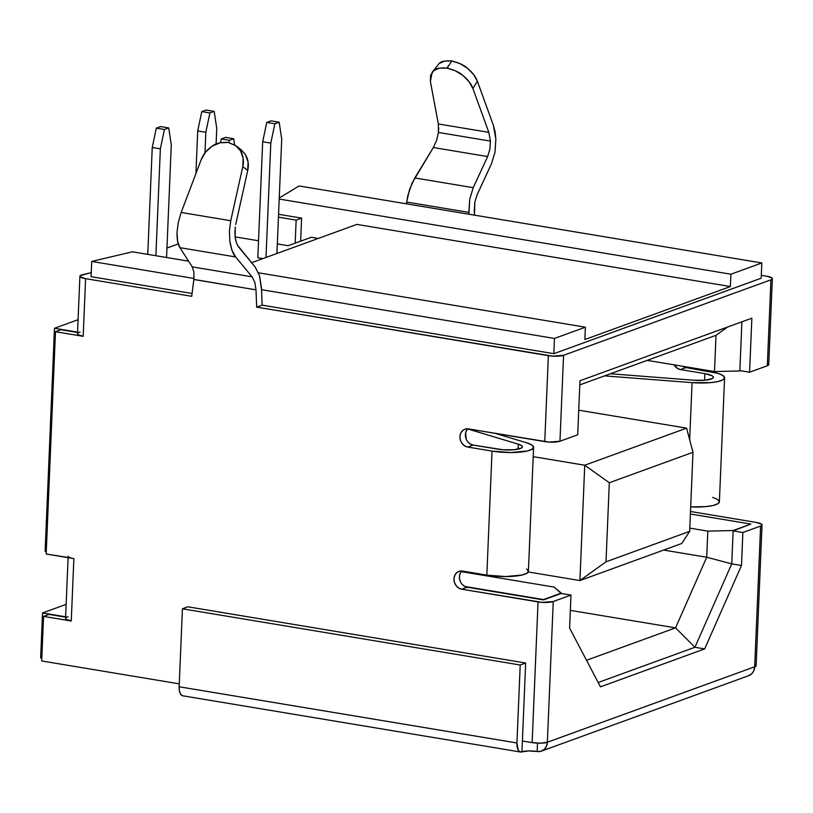 <?xml version="1.0" encoding="UTF-8"?>
<svg xmlns="http://www.w3.org/2000/svg" width="813" height="813" viewBox="0 0 813 813"><rect width="100%" height="100%" fill="white"/><g stroke="black" fill="none" stroke-linecap="round" stroke-linejoin="round"><path stroke-width="1.22" d="M438.349 123.962L430.372 81.422L432.16 72.245L433.786 70.579C435.605 68.383 439.935 67.56 446.784 68.119L449.05 65.142L447.16 68.18C454.355 69.959 459.579 72.377 462.841 75.406C467.932 79.603 471.276 83.963 472.881 88.495L477.383 81.259L493.328 125.131L495.869 139.125L495.066 131.696L493.328 125.131L477.383 81.259L472.881 88.495L488.826 132.367L490.412 141.116L438.431 132.458L438.349 123.962L488.826 132.367L438.349 123.962L430.372 81.422L430.616 75.233L433.786 70.579L439.427 68.089L447.16 68.18L449.05 65.142L447.16 68.18L455.209 70.711L462.841 75.406L469.01 81.625L472.881 88.495L488.826 132.367L490.412 141.116L489.853 149.307L487.648 156.553L433.349 147.519L436.591 140.436L438.431 132.458L490.412 141.116L489.853 149.307L487.648 156.553L473.237 187.671L414.793 177.945L433.349 147.519L487.648 156.553L473.237 187.671L414.793 177.945L409.61 189.277L406.663 202.041L468.816 212.386L468.888 214.215L406.439 203.829L406.663 202.041L468.816 212.386L469.711 199.276L473.237 187.671L469.711 199.276L468.888 214.215L761.822 262.965L299.062 185.964L279.245 198.006L299.062 185.964L406.439 203.829L407.811 195.628L411.978 183.281L433.37 147.488M42.53 612.961L66.148 604.364L42.53 612.961L40.65 657.92L42.53 612.961L65.619 616.803L42.53 612.961M474.274 210.394L474.457 215.15L474.833 202.203L477.038 194.957L491.438 163.83L494.975 152.234L491.438 163.83L477.038 194.957L474.833 202.203L474.274 210.394M761.303 275.322L766.639 276.207L761.303 275.322M724.586 377.781A27.947 6.311 -177.6 0 0 710.308 371.643L685.948 367.588L680.491 369.569A9.319 7.957 70 0 1 674.14 364.854L677.676 368.533L680.491 369.569L685.948 367.588A9.319 7.957 -110 0 1 682.717 366.287L685.948 367.588L717.828 373.33L722.787 375.413L724.586 377.649L723.011 379.752L718.245 381.47L710.867 382.608L692.066 382.649L604.587 375.87L692.066 382.649L689.668 439.772L692.066 382.649A27.947 6.311 -177.6 0 0 724.586 377.781L719.383 501.804A27.947 6.311 2.4 0 1 690.694 506.916L705.674 506.631L713.042 505.493L717.808 503.775L719.383 501.672L717.584 499.436L712.625 497.353M755.714 664.882L756.06 665.877L754.708 666.762L547.352 742.239L553.247 601.539L570.98 595.086L569.598 628.063L600.451 686.843L704.678 648.906L741.486 565.492L742.869 532.505L760.602 526.052A11.179 2.52 -177.6 0 0 762.025 524.903A11.179 2.52 -177.6 0 0 756.324 522.444L690.501 511.489L756.324 522.444L761.608 524.172L761.954 525.168L760.602 526.052L754.708 666.762L547.352 742.249L540.635 743.173L532.149 742.604L538.043 601.905L461.713 589.201L458.634 587.992L456.083 585.594L454.447 582.352L453.979 578.785L454.741 575.421L456.621 572.769L459.335 571.244L462.475 571.072L486.835 575.126L492.038 451.103L467.678 447.048L464.599 445.839L462.048 443.431L460.402 440.199L459.934 436.632L460.697 433.258L462.577 430.616L465.3 429.081L468.43 428.908L544.761 441.611L548.369 355.667L256.684 307.131L255.993 289.855L193.85 279.509L191.726 296.318L85.609 278.666L83.19 336.318L55.487 331.714L46.168 554.009L73.871 558.622L71.259 621L43.556 616.386L41.687 660.959L179.267 683.855L41.687 660.959L43.556 616.386L49.014 614.404L65.609 617.158L49.014 614.404L43.556 616.386L71.259 621L73.871 558.622A11.179 2.52 -177.6 0 1 68.17 556.173M520.554 752.015L182.773 695.796A11.179 5.234 99.4 0 1 179.145 686.761L516.936 742.97L520.208 665.004L182.417 608.795L179.145 686.761L182.417 608.795L187.874 606.803L182.417 608.795L520.208 665.004L525.665 663.022L187.874 606.803L525.665 663.022L522.393 740.989L532.149 742.604L522.393 740.989L525.665 663.022L520.208 665.004L516.936 742.97L518.216 750.084L519.883 751.801L521.936 751.862L522.393 740.989L521.936 751.862A11.179 5.234 -80.6 0 1 520.554 752.015A11.179 5.234 -80.6 0 1 516.936 742.97L179.145 686.761L179.388 690.776L180.425 693.875L182.092 695.582M45.122 551.305L54.471 328.279L78.078 319.692L54.471 328.279L77.56 332.121L54.471 328.279L45.122 551.305L46.28 551.499L45.122 551.305M166.95 248.056L178.26 243.93L166.95 248.056M40.65 657.92L41.809 658.113L40.65 657.92M68.099 557.657L65.548 618.541A11.179 2.52 2.4 0 0 71.259 621L65.965 619.272L65.629 618.276L66.991 617.026A11.179 2.52 -177.6 0 1 68.089 616.711M318.3 238.433L311.338 237.274L288.148 245.709L277.314 243.91L288.148 245.709L311.338 237.274L318.3 238.433M258.524 240.78L235.069 236.878L258.524 240.78M262.823 258.625L257.812 257.792L262.68 141.747L270.8 143.098L274.865 123.759L279.164 122.194L281.715 139.125L276.918 253.493L281.715 139.125L279.164 122.194L274.865 123.759L266.745 122.407L262.68 141.747L257.812 257.792L262.823 258.625M70.558 557.85L46.168 554.009L55.487 331.714L60.945 329.722L77.54 332.487L60.945 329.722L55.487 331.714L83.19 336.318L77.906 334.59L77.56 333.594L78.922 332.354A11.179 2.52 -177.6 0 1 80.02 332.029M748.265 675.816L751.527 673.977L753.783 670.806L754.698 666.762L760.602 526.052L742.869 532.505L733.123 530.889L731.741 563.866L694.932 647.28L731.741 563.866L741.486 565.492L731.741 563.866L733.123 530.889L750.877 524.07L733.143 530.523L750.877 524.07L690.4 514.009L750.877 524.07L733.123 530.889L742.869 532.505L741.486 565.492L704.678 648.906L694.932 647.28L598.175 682.503L694.932 647.28L704.678 648.906L600.451 686.843L569.598 628.063L570.98 595.086L561.234 593.46L554.11 587.088L461.276 571.641L554.11 587.088L561.255 593.094L543.521 599.557L464.914 586.478A9.319 7.957 -110 0 0 467.17 587.21L543.501 599.913L561.255 593.094L543.501 599.913L561.234 593.46L570.98 595.086L553.247 601.539L542.19 602.372L461.713 589.201L467.17 587.21L543.501 599.913L464.914 586.478L462.394 584.608M740.521 370.708L739.83 370.962L741.893 321.816L739.85 370.596L749.586 372.222L751.852 318.188L579.964 380.758L577.697 434.792L559.964 441.246L563.572 355.301L770.927 279.814L767.32 365.769L749.586 372.222L740.521 370.708M460.524 581.925L459.538 578.765L459.569 575.533L460.605 572.626M467.821 428.837A9.319 7.957 -110 0 0 465.92 438.38A9.319 7.957 -110 0 0 473.136 445.057L497.495 449.111A16.768 3.78 -177.6 0 0 522.424 446.835A16.768 3.78 -177.6 0 0 518.318 444.152L518.115 449.162L518.318 444.152L467.699 428.959L518.318 444.152L521.326 445.402L522.424 446.733L521.509 448.004L514.263 449.731L502.993 449.762L473.136 445.057L470.321 444.01L467.902 441.957M466.205 439.142L465.656 432.74L466.896 429.945M235.679 240.343L235.13 237.396L236.492 243.026L238.758 247.152L255.201 267.05L259.55 275.78L261.532 289.702L554.466 338.452L585.38 327.192L584.862 339.519L585.38 327.192L258.504 272.802L585.38 327.192L554.466 338.452L553.826 353.685L554.466 338.452L261.532 289.702L262.142 305.139L553.826 353.685L761.181 278.198L761.822 262.965L761.181 278.198L553.826 353.685L262.142 305.139L256.684 307.131L552.515 356.135L563.572 355.301L770.927 279.814L772.269 278.93L771.933 277.934L766.639 276.207A11.179 2.52 -177.6 0 1 772.35 278.666A11.179 2.52 -177.6 0 1 770.927 279.814L767.32 365.769L768.671 364.885L768.326 363.889M495.869 139.125L494.975 152.234L495.869 139.125M439.111 63.556C440.941 61.351 445.209 60.497 451.926 60.985L449.05 65.142L451.926 60.985C459.01 62.794 464.193 65.223 467.465 68.272C472.485 72.438 475.788 76.768 477.383 81.259L473.562 74.44L467.465 68.272L459.904 63.577L451.926 60.985L444.67 61.036L439.111 63.556L432.16 72.245M192.081 293.483L91.066 276.674L192.081 293.483M79.898 276.207L77.479 333.869A11.179 2.52 2.4 0 0 83.19 336.318L85.609 278.666A11.179 2.52 -177.6 0 1 79.898 276.207A11.179 2.52 -177.6 0 1 82.418 274.733L91.239 272.64L80.243 275.627L80.091 276.715L85.609 278.666L191.726 296.318L193.85 279.509L193.941 272.172L192.254 266.888L252.091 276.837L254.804 282.304L255.993 289.855L193.86 279.418M132.367 251.806L91.706 261.44L91.066 276.674L91.706 261.44L132.367 251.806L188.596 261.166L132.367 251.806M193.961 278.463L91.706 261.44L193.961 278.463M296.145 220.11L295.18 243.158L296.145 220.11L301.603 218.118L300.637 241.166L301.603 218.118L278.564 214.286L301.603 218.118L296.145 220.11L278.442 217.162L296.145 220.11M584.862 339.519L730.379 286.552L356.856 224.398L251.613 262.701L356.856 224.398L730.379 286.552L730.897 274.225L730.379 286.552L584.862 339.519M279.194 199.053L730.897 274.225L279.194 199.053M761.822 262.965L730.897 274.225L761.822 262.965M438.431 132.458L438.705 127.946M235.242 227L235.13 237.396L234.855 230.963M192.254 266.888L179.958 247.68L177.6 241.288L177 232.538L178.25 222.518L181.167 212.467L201.167 159.744C203.169 154.318 206.858 149.795 212.203 146.157C215.719 143.342 221.055 142.102 228.199 142.427L236.116 145.893L240.546 150.872C243.311 155.862 244.052 161.126 242.782 166.665L230.76 220.719L229.408 231.034L229.845 241.329L232.01 250.343L235.648 256.949L252.091 276.837L235.648 256.949L179.958 247.68L235.648 256.949C233.128 254.378 231.197 249.174 229.845 241.329L229.408 231.034L230.76 220.719L181.167 212.467L230.76 220.719L242.782 166.665L243.148 158.322L240.546 150.872L235.333 145.324L228.199 142.427L220.089 142.783L212.203 146.157L205.598 152.072L201.167 159.744L181.167 212.467L178.25 222.518L177 232.538C176.949 239.825 177.935 244.876 179.958 247.68L192.254 266.888L252.091 276.837L254.804 282.304L255.993 289.855L256.684 307.131L262.142 305.139L261.451 287.863L259.55 275.78L255.201 267.05L237.457 245.201M240.12 149.013L245.435 154.551L248.087 162.041L247.731 170.456L235.699 224.51L247.731 170.456C249.012 164.876 248.25 159.572 245.435 154.551L241.065 149.683L236.116 145.893M242.782 166.665L247.731 170.456L242.782 166.665M579.791 384.895L716.019 335.302L714.495 371.571L647.168 360.362L714.495 371.571L739.83 370.962L714.495 371.571L716.019 335.302L579.791 384.895M689.81 528.135L707.808 531.133L706.71 557.24L663.621 550.076L706.71 557.24L675.542 627.87L570.34 610.37L675.542 627.87L586.508 660.278L675.542 627.87L706.71 557.24L707.808 531.133L689.81 528.135M733.143 530.523L707.808 531.133L733.143 530.523M704.851 373.624L704.576 380.26L704.851 373.624L680.491 369.569L704.851 373.624A16.768 3.78 -177.6 0 1 713.418 377.313A16.768 3.78 -177.6 0 1 693.906 380.23L705.186 380.21L712.473 378.492L713.418 377.232L712.34 375.891L704.851 373.624M526.55 568.937L528.399 571.163L526.865 573.277L522.139 575.004L505.716 576.569L486.835 575.126L492.038 451.103L510.91 452.546L527.332 450.981L532.058 449.243L533.592 447.14L531.753 444.914L526.753 442.831A27.947 6.311 -177.6 0 1 533.592 447.302A27.947 6.311 -177.6 0 1 492.038 451.103L467.678 447.048L473.136 445.057L467.678 447.048A9.319 7.957 70 0 1 460.056 438.685A9.319 7.957 70 0 1 464.863 429.223A9.319 7.957 70 0 1 468.43 428.908L548.907 442.079L559.964 441.246L577.697 434.792L579.964 380.758L751.852 318.188L749.586 372.222L767.32 365.769A11.179 2.52 2.4 0 0 768.752 364.61L772.35 278.666M610.39 373.756L693.906 380.23L610.39 373.756M461.855 570.99A9.319 7.957 -110 0 0 464.914 586.478A9.319 7.957 -110 0 0 467.17 587.21L461.713 589.201A9.319 7.957 70 0 1 454.091 580.838A9.319 7.957 70 0 1 458.908 571.387A9.319 7.957 70 0 1 462.475 571.072L486.835 575.126A27.947 6.311 2.4 0 0 528.399 571.326L533.592 447.302M526.753 442.831L495.229 433.37L526.753 442.831M727.513 327.05L716.019 335.302L727.513 327.05M731.741 563.866L706.71 557.24L731.741 563.866M694.932 647.28L675.542 627.87L694.932 647.28M528.237 571.956L579.903 580.553L681.761 543.47L579.903 580.553L528.237 571.956M533.206 456.652L584.74 465.229L579.903 580.553L606 561.813L609.313 482.749L692.981 452.292L689.668 531.346L606 561.813L689.668 531.346L681.761 543.47L689.668 531.346L692.981 452.292L686.599 428.146L584.74 465.229L533.206 456.652M578.734 410.199L686.599 428.146L578.734 410.199M579.903 580.553L584.74 465.229L609.313 482.749L606 561.813L579.903 580.553M584.74 465.229L686.599 428.146L692.981 452.292L609.313 482.749L584.74 465.229M541.438 751.121A11.179 9.553 70 0 0 547.352 742.239L546.438 746.283L544.182 749.464L540.919 751.293L537.159 751.497L537.505 743.143L537.159 751.497A11.189 2.53 2.4 0 0 521.936 751.862L528.653 750.938L537.159 751.497A11.179 9.553 70 0 0 541.438 751.121L748.783 675.644A11.179 9.553 -110 0 0 754.698 666.762A11.179 2.52 2.4 0 0 756.131 665.603L762.025 524.903M559.964 441.246L563.572 355.301A11.179 2.52 -177.6 0 1 548.369 355.667L544.761 441.611A11.179 2.52 2.4 0 0 559.964 441.246M547.352 742.249L553.247 601.539A11.179 2.52 -177.6 0 1 538.043 601.905L532.149 742.604A11.179 2.52 2.4 0 0 547.352 742.249M266.003 257.467L270.8 143.098L266.003 257.467M271.044 120.842L266.745 122.407L271.044 120.842L279.164 122.194L271.044 120.842M228.92 142.57L229.388 140.314L233.687 138.749L234.601 144.856L233.687 138.749L229.388 140.314L221.268 138.962L220.486 142.702L221.268 138.962L225.567 137.397L221.268 138.962L229.388 140.314L228.92 142.57M225.567 137.397L233.687 138.749L225.567 137.397M204.967 152.864L205.831 132.285L209.906 112.946L214.195 111.381L216.746 128.312L216.085 144.094L216.746 128.312L214.195 111.381L209.906 112.946L201.787 111.594L197.711 130.934L205.831 132.285L204.967 152.864M195.933 173.545L197.711 130.934L195.933 173.545M206.075 110.029L201.787 111.594L206.075 110.029L214.195 111.381L206.075 110.029M155.883 255.719L160.364 148.84L164.429 129.501L168.728 127.936L171.279 144.866L166.553 257.497L171.279 144.866L168.728 127.936L164.429 129.501L156.309 128.149L152.244 147.488L160.364 148.84L155.883 255.719M147.763 254.367L152.244 147.488L147.763 254.367M160.608 126.584L156.309 128.149L160.608 126.584L168.728 127.936L160.608 126.584M205.831 132.285L197.711 130.934L201.787 111.594L209.906 112.946L205.831 132.285M270.8 143.098L262.68 141.747L266.745 122.407L274.865 123.759L270.8 143.098M160.364 148.84L152.244 147.488L156.309 128.149L164.429 129.501L160.364 148.84"/></g></svg>
